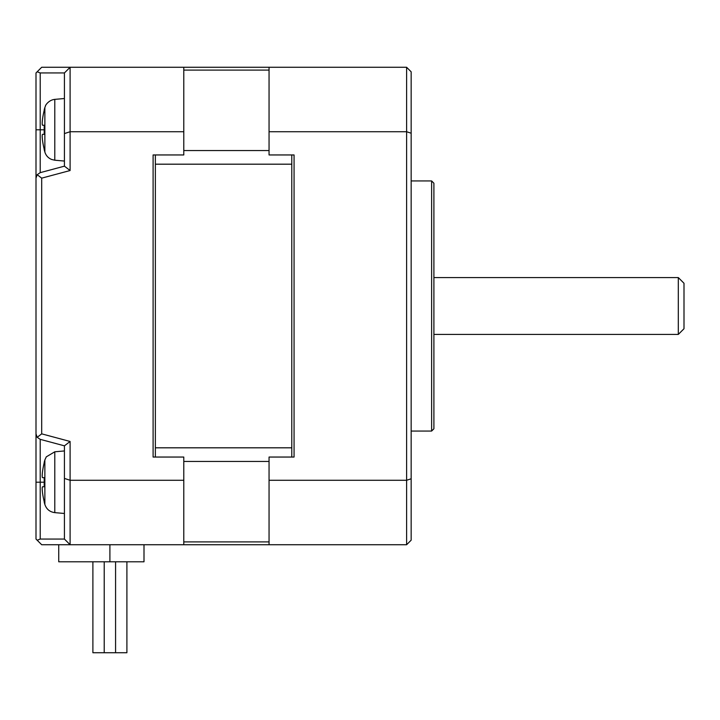 <?xml version="1.0" encoding="UTF-8"?>
<svg xmlns="http://www.w3.org/2000/svg" width="720" height="720" viewBox="0 0 720 720"><rect width="100%" height="100%" fill="white"/><g stroke="black" fill="none" stroke-linecap="round" stroke-linejoin="round"><path stroke-width="1.08" d="M44.208 125.244L44.208 134.334L42.552 134.334C42.084 134.712 42.084 136.791 42.552 140.589A79.452 79.452 0 0 0 44.208 149.157L44.208 149.688A79.578 79.578 0 0 0 44.865 152.064L44.865 107.514A79.578 79.578 0 0 0 44.208 109.899L44.208 110.421A79.452 79.452 0 0 0 42.552 118.989C42.084 122.787 42.084 124.866 42.552 125.244L44.208 125.244L42.552 125.244L42.228 124.335M42.372 120.465L42.273 121.59M42.228 137.349L42.273 138.015M42.381 139.149L42.552 140.589M40.212 172.656L40.212 72.945L64.422 72.945L64.422 166.167L40.212 172.656L37.179 174.681L41.688 178.146L70.101 170.532L70.101 131.724L64.422 133.587M64.422 72.945L70.101 67.266L70.101 131.724L183.789 131.724L183.789 67.266L41.688 67.266L37.179 71.775L40.212 72.945M64.422 166.167L70.101 170.532M37.179 174.681L36 178.146L36 72.945L37.179 71.775M183.789 480.276L70.101 480.276L70.101 544.734L183.789 544.734L183.789 457.047L153.099 457.047L153.099 154.953L183.789 154.953L183.789 131.724M44.208 482.211L40.212 482.211L40.212 439.344L64.422 445.833L64.422 478.413L70.101 480.276L70.101 441.468L41.688 433.854L41.688 178.146M40.212 539.055L40.212 482.211L36 482.211L36 433.854L36 539.055L41.688 544.734L70.101 544.734L64.422 539.055L40.212 539.055L37.179 540.225M36 482.211L36 539.055M36 178.146L36 433.854L37.179 437.319L41.688 433.854M36 72.945L36 129.789L44.208 129.789M64.422 445.833L70.101 441.468M40.212 439.344L37.179 437.319M269.055 70.101L183.789 70.101M183.789 150.552L269.055 150.552M406.611 67.266L411.156 71.811L411.156 133.218L406.611 131.724L406.611 480.276L269.055 480.276L269.055 457.047L294.066 457.047L294.066 154.953L269.055 154.953L269.055 131.724L406.611 131.724L406.611 67.266L183.789 67.266M269.055 461.448L183.789 461.448M183.789 541.899L269.055 541.899M64.422 478.413L64.422 539.055M291.789 154.953L291.789 457.047M155.367 154.953L155.367 457.047M269.055 67.266L269.055 131.724M126.9 561.789L126.9 652.734L92.889 652.734L92.889 561.789L92.889 652.734M183.789 544.734L269.055 544.734L183.789 544.734M269.055 480.276L269.055 544.734L406.611 544.734L411.156 540.189L411.156 133.218M144 544.734L144 561.789L109.899 561.789L109.899 544.734M58.734 544.734L58.734 561.789L109.899 561.789M411.156 478.782L406.611 480.276L406.611 544.734M678.312 334.422L684 328.734L684 283.266L678.312 277.578L678.312 334.422L433.899 334.422M42.381 491.571L42.552 493.011A79.452 79.452 0 0 0 44.208 501.579L44.208 502.101A79.578 79.578 0 0 0 44.865 504.486L44.865 459.936L46.296 456.849L54.792 451.791L54.792 512.631C49.806 511.956 46.503 509.238 44.865 504.486M42.552 493.011C42.084 489.213 42.084 487.125 42.552 486.756L42.543 486.756M42.228 489.771L42.273 490.437M42.372 477.486L42.552 477.666C42.084 477.288 42.084 475.209 42.552 471.411L42.534 471.573M42.372 472.887L42.273 474.012M42.552 486.756L44.208 486.756L42.552 486.756L44.208 486.756L44.208 477.666L42.552 477.666M44.865 459.936A79.578 79.578 0 0 0 44.208 462.312L44.208 462.843A79.452 79.452 0 0 0 42.552 471.411M433.899 306L433.899 428.778L431.622 431.055L431.622 180.945L433.899 183.222L433.899 306M44.865 107.514L45.585 105.669C44.865 106.506 48.069 100.044 54.792 99.369L54.792 160.209L64.422 161.055M155.367 164.187L291.789 164.187M291.789 447.813L155.367 447.813M44.865 504.369A79.578 79.146 180 0 1 44.208 502.002M54.792 451.791L64.422 450.945M115.578 652.734L115.578 561.789M411.156 431.055L431.622 431.055M433.899 277.578L678.312 277.578M411.156 180.945L431.622 180.945M54.792 99.369L64.422 98.523M104.211 652.734L104.211 561.789M54.792 512.631L64.422 513.477M54.792 160.209L51.678 159.489C48.258 158.076 45.981 155.601 44.865 152.064"/></g></svg>
